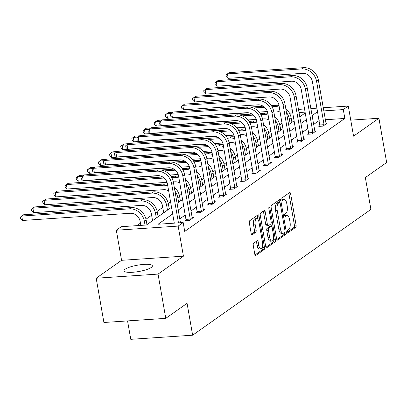 <?xml version="1.0" encoding="UTF-8"?>
<svg xmlns="http://www.w3.org/2000/svg" width="407" height="407" viewBox="0 0 407 407"><rect width="100%" height="100%" fill="white"/><g stroke="black" fill="none" stroke-linecap="round" stroke-linejoin="round"><path stroke-width="0.61" d="M287.535 231.715A1.267 0.529 86.2 0 0 288.11 232.631A1.267 0.529 86.2 0 0 288.237 232.585L295.691 227.325A1.811 0.758 86.2 0 0 296.087 225.091L290.629 193.808A1.811 0.758 86.2 0 0 289.809 192.496A1.811 0.758 86.2 0 0 289.626 192.567L282.168 197.827A1.267 0.529 86.2 0 0 281.893 199.389A1.267 0.529 86.2 0 0 282.468 200.305A1.267 0.529 86.2 0 0 282.595 200.259L283.557 199.578A5.795 2.422 86.2 0 1 284.142 199.359A5.795 2.422 86.2 0 1 286.777 203.556L287.23 206.161A5.795 2.422 86.2 0 1 285.953 213.309L284.992 213.99A1.267 0.529 86.2 0 0 284.712 215.552A1.267 0.529 86.2 0 0 285.287 216.468A1.267 0.529 86.2 0 0 285.414 216.422L286.38 215.741A5.795 2.422 86.2 0 1 286.966 215.522A5.795 2.422 86.2 0 1 289.596 219.719L290.049 222.324A5.795 2.422 86.2 0 1 288.777 229.472L287.81 230.148A1.267 0.529 86.2 0 0 287.535 231.715M151.236 267.47A14.387 3.231 -9.9 0 0 152.366 265.868A14.387 3.231 -9.9 0 0 140.771 264.692A14.387 3.231 -9.9 0 0 125.153 269.21A14.387 3.231 -9.9 0 0 124.023 270.813A14.387 3.231 -9.9 0 0 135.623 271.988A14.387 3.231 -9.9 0 0 151.236 267.47M253.663 243.213A1.811 0.758 86.2 0 0 253.266 245.446L254.797 254.222A1.811 0.758 86.2 0 0 255.621 255.535A1.811 0.758 86.2 0 0 255.805 255.464L264.082 249.623A1.811 0.758 86.2 0 0 264.479 247.39L259.02 216.107A1.811 0.758 86.2 0 0 258.201 214.799A1.811 0.758 86.2 0 0 258.018 214.865L249.735 220.706A1.811 0.758 86.2 0 0 249.338 222.939L251.19 233.542A1.811 0.758 86.2 0 0 252.009 234.854A1.811 0.758 86.2 0 0 252.192 234.783L255.738 232.285A1.811 0.758 86.2 0 0 256.135 230.052L255.22 224.796A4.843 2.025 86.2 0 1 256.771 218.64A4.843 2.025 86.2 0 1 258.969 222.146L262.566 242.74A4.843 2.025 86.2 0 1 261.009 248.896A4.843 2.025 86.2 0 1 258.811 245.39L258.211 241.956A1.811 0.758 86.2 0 0 257.392 240.644A1.811 0.758 86.2 0 0 257.209 240.715L253.663 243.213M165.771 318.355L103.912 322.486L96.184 278.22L158.048 274.089L165.771 318.355L187.072 303.327L192.633 335.2L370.909 209.422L365.349 177.554L386.65 162.525L378.922 118.259L353.551 136.162L348.295 106.064L343.289 109.595L344.836 118.447L184.717 231.41L183.17 222.558L178.169 226.089L116.31 230.22L121.311 226.689L146.393 225.015L171.52 207.285M158.048 274.089L183.425 256.186L178.169 226.089M276.618 238.828A1.811 0.758 86.2 0 0 277.442 240.14A1.811 0.758 86.2 0 0 277.625 240.069L285.902 234.228A1.811 0.758 86.2 0 0 286.304 231.995L280.84 200.712A1.811 0.758 86.2 0 0 280.021 199.405A1.811 0.758 86.2 0 0 279.838 199.471L271.555 205.311A1.811 0.758 86.2 0 0 271.159 207.545L276.618 238.828M274.995 241.926L266.712 247.766A1.811 0.758 86.2 0 1 266.529 247.838A1.811 0.758 86.2 0 1 265.71 246.525L260.251 215.242A1.811 0.758 86.2 0 1 260.648 213.009L264.189 210.511A1.811 0.758 86.2 0 1 264.372 210.439A1.811 0.758 86.2 0 1 265.196 211.752L267.409 224.44A1.811 0.758 86.2 0 0 268.233 225.753A1.811 0.758 86.2 0 0 268.417 225.682L270.767 224.023A1.811 0.758 86.2 0 0 271.164 221.79L268.859 208.582A1.267 0.529 86.2 0 1 269.266 206.97A1.267 0.529 86.2 0 1 269.841 207.891L275.391 239.692A1.811 0.758 86.2 0 1 274.995 241.926L273.321 242.038L265.924 247.258M378.922 118.259L350.753 120.141M127.559 320.909L130.774 339.326L192.633 335.2M344.836 118.447L325.295 119.75M319.195 120.518L313.594 124.471M308.043 128.388L302.442 132.336M296.891 136.253L291.29 140.201M285.739 144.119L280.143 148.072M274.588 151.989L268.991 155.937M263.436 159.854L257.84 163.807M252.289 167.72L246.688 171.673M241.137 175.59L235.536 179.538M229.986 183.455L224.384 187.408M218.834 191.326L213.232 195.274M207.682 199.191L202.086 203.139M196.53 207.056L190.934 211.009M185.378 214.927L179.782 218.874M174.227 222.792L173.662 223.194M319.973 125.575L318.813 126.394L322.995 126.114L327.284 123.087L325.895 123.184M308.821 133.44L307.661 134.259L311.843 133.979L316.132 130.957L314.743 131.049M297.67 141.31L296.51 142.129L300.692 141.85L304.98 138.823L303.591 138.914M286.523 149.176L285.363 149.995L289.54 149.715L293.829 146.688L292.44 146.785M275.371 157.046L274.211 157.86L278.388 157.585L282.677 154.558L281.288 154.65M264.219 164.911L263.059 165.73L267.236 165.451L271.525 162.424L270.136 162.515M253.068 172.777L251.908 173.596L256.089 173.316L260.378 170.294L258.989 170.385M241.916 180.647L240.756 181.466L244.938 181.186L249.226 178.159L247.838 178.251M230.764 188.512L229.604 189.331L233.786 189.052L238.075 186.024L236.686 186.121M219.612 196.378L218.452 197.197L222.634 196.917L226.923 193.895L225.534 193.986M208.465 204.248L207.3 205.067L211.482 204.787L215.771 201.76L214.382 201.852M197.314 212.113L196.154 212.932L200.33 212.652L204.619 209.625L203.23 209.722M186.162 219.983L185.002 220.798L189.179 220.523L193.467 217.496L192.079 217.587M282.092 123.204L279.802 124.817M270.94 131.069L268.651 132.682M259.788 138.935L257.499 140.547M248.636 146.805L246.352 148.418M237.485 154.67L235.2 156.283M226.333 162.541L224.048 164.153M215.181 170.406L212.897 172.019M204.029 178.271L201.745 179.884M192.882 186.141L190.593 187.754M181.731 194.007L179.441 195.619M170.579 201.872L168.289 203.485M162.759 207.387L157.143 211.355M151.608 215.257L145.991 219.22M140.461 223.122L136.879 225.651M292.485 121.942L291.855 121.983M183.425 256.186L121.561 260.317L96.184 278.22M121.561 260.317L116.31 230.22M172.685 213.94L158.094 224.232L183.17 222.558M317.648 111.666L312.052 115.619M306.496 119.531L300.9 123.484M295.345 127.401L289.748 131.349M284.193 135.266L278.597 139.219M273.046 143.137L267.445 147.085M261.894 151.002L256.293 154.95M250.743 158.867L245.141 162.82M239.591 166.738L233.989 170.686M228.439 174.603L222.843 178.556M217.287 182.468L211.691 186.421M206.135 190.339L200.539 194.287M194.989 198.204L189.387 202.157M183.837 206.074L178.235 210.022M343.289 109.595L323.748 110.897M287.378 110.129L292.277 109.804M298.438 109.391L304.655 108.979M310.821 108.567L317.033 108.15M323.199 107.738L348.295 106.064M305.204 112.139L298.992 112.551M292.826 112.963L289.525 113.182M177.076 203.368L182.672 199.415M188.227 195.497L193.824 191.549M199.374 187.632L204.975 183.684M210.526 179.767L216.127 175.814M221.678 171.896L227.279 167.949M232.829 164.031L238.431 160.078M243.981 156.166L249.583 152.213M255.133 148.296L260.729 144.348M266.285 140.43L271.881 136.477M277.437 132.56L283.033 128.612M288.583 124.695L294.185 120.747M299.735 116.829L305.336 112.876M286.966 215.522L285.292 215.634A5.795 2.422 86.2 0 0 284.773 215.812M284.142 199.359L282.473 199.471A5.795 2.422 86.2 0 0 281.949 199.649M287.591 231.97L294.017 227.437A1.811 0.758 86.2 0 0 294.419 225.203L288.96 193.92A1.811 0.758 86.2 0 0 288.746 193.188M279.446 202.411L279.171 200.824A1.811 0.758 86.2 0 0 278.958 200.091M276.831 239.56L284.234 234.34A1.811 0.758 86.2 0 0 284.666 232.372M284.707 232.341A1.267 0.529 86.2 0 0 284.986 230.779L280.194 203.317A1.267 0.529 86.2 0 0 279.619 202.401A1.267 0.529 86.2 0 0 279.492 202.447L278.474 203.164A5.795 2.422 86.2 0 0 277.198 210.312L280.474 229.08A5.795 2.422 86.2 0 0 283.104 233.277A5.795 2.422 86.2 0 0 283.689 233.058L284.707 232.341M278.078 202.544A1.267 0.529 86.2 0 0 277.945 202.513A1.267 0.529 86.2 0 0 277.818 202.559L279.492 202.447M283.104 233.277L281.435 233.389A5.795 2.422 86.2 0 1 278.8 229.192L275.524 210.424A5.795 2.422 86.2 0 1 276.801 203.276L277.818 202.559M268.233 225.753L266.56 225.865A1.811 0.758 86.2 0 1 265.735 224.552L263.522 211.864A1.811 0.758 86.2 0 0 263.309 211.131M270.935 223.84L271.377 226.389A1.811 0.758 86.2 0 0 271.189 226.46L268.839 228.113A1.811 0.758 86.2 0 0 268.442 230.347L269.709 237.607A4.843 2.025 86.2 0 0 271.907 241.112A4.843 2.025 86.2 0 0 273.463 234.956L272.197 227.701A1.811 0.758 86.2 0 0 271.372 226.389L269.699 226.501A1.811 0.758 86.2 0 0 269.515 226.567L271.189 226.46M273.499 238.548L273.718 239.804L275.391 239.692M269.515 226.567L267.165 228.225A1.811 0.758 86.2 0 0 266.768 230.459L268.035 237.719A4.843 2.025 86.2 0 0 270.233 241.224L271.907 241.112M273.321 242.038A1.811 0.758 86.2 0 0 273.718 239.804M261.009 248.896L259.34 249.008A4.843 2.025 86.2 0 1 257.138 245.502L256.542 242.068A1.811 0.758 86.2 0 0 256.329 241.336M256.771 218.64L255.097 218.747A4.843 2.025 86.2 0 0 253.546 224.908L255.22 224.796M251.404 234.274L254.065 232.397A1.811 0.758 86.2 0 0 254.461 230.164L253.546 224.908M257.885 219.292L257.351 216.219A1.811 0.758 86.2 0 0 257.138 215.486M255.011 254.955L262.408 249.735A1.811 0.758 86.2 0 0 262.81 247.502L262.607 246.332M286.447 112.424A13.833 12.179 54.8 0 1 289.331 119.017L290.135 123.606M285.775 108.583A13.833 12.179 54.8 0 1 291.117 117.76L291.921 122.344M280.169 112.195A9.224 8.12 -125.2 0 0 275.249 111.004L273.682 111.106M267.389 111.528L259.106 112.083M248.591 112.785L167.491 118.198L165.624 116.636L165.313 114.866L166.722 113.772L171.362 113.461M167.491 118.198L166.722 113.772L168.508 112.51L173.117 112.205M250.015 107.066L263.115 106.191M271.352 105.642L276.261 105.316A13.833 12.179 54.8 0 1 278.988 105.444M253.485 107.977L264.514 107.239M272.034 106.741L274.476 106.578A13.833 12.179 54.8 0 1 279.299 107.214M326.124 123.906L318.376 80.113L316.59 81.375L324.155 125.295M319.983 126.318L312.408 81.654A9.224 8.12 -125.2 0 0 302.508 73.357L228.19 78.322L226.323 76.76L226.012 74.99L227.416 73.896L301.735 68.931A13.833 12.179 54.8 0 1 316.59 81.375M228.19 78.322L227.416 73.896L229.202 72.634L303.52 67.674A13.833 12.179 54.8 0 1 318.376 80.113M319.968 124.954L324.15 124.674M275.295 120.294A13.833 12.179 54.8 0 1 278.179 126.887L278.983 131.471M274.623 116.453A13.833 12.179 54.8 0 1 279.97 125.626L280.769 130.209M269.017 120.06A9.224 8.12 -125.2 0 0 264.097 118.869L262.53 118.976M256.237 119.393L247.96 119.948M237.444 120.65L156.344 126.063L154.472 124.506L154.161 122.736L155.571 121.637L160.21 121.327M156.344 126.063L155.571 121.637L157.356 120.38L161.966 120.07M238.868 114.937L251.964 114.062M260.2 113.512L265.11 113.182A13.833 12.179 54.8 0 1 267.837 113.309M242.333 115.847L253.363 115.11M260.882 114.606L263.324 114.443A13.833 12.179 54.8 0 1 268.147 115.084M264.143 128.159A13.833 12.179 54.8 0 1 267.028 134.753L267.831 139.336M263.471 124.318A13.833 12.179 54.8 0 1 268.818 133.491L269.617 138.075M257.865 127.93A9.224 8.12 -125.2 0 0 252.945 126.74L251.378 126.842M245.085 127.264L236.808 127.813M226.292 128.515L145.192 133.934L143.32 132.372L143.015 130.601L144.419 129.507L149.064 129.197M145.192 133.934L144.419 129.507L146.205 128.246L150.814 127.935M227.717 122.802L240.812 121.927M249.053 121.378L253.958 121.052A13.833 12.179 54.8 0 1 256.69 121.179M231.181 123.713L242.211 122.975M249.73 122.476L252.172 122.309A13.833 12.179 54.8 0 1 256.995 122.95M314.972 131.776L307.224 87.983L305.438 89.24L313.003 133.165M308.832 134.183L301.261 89.52A9.224 8.12 -125.2 0 0 291.356 81.227L217.038 86.187L215.171 84.625L214.86 82.855L216.265 81.761L290.583 76.801A13.833 12.179 54.8 0 1 305.438 89.24M217.038 86.187L216.265 81.761L218.05 80.5L292.368 75.539A13.833 12.179 54.8 0 1 307.224 87.983M308.816 132.824L312.998 132.545M303.82 139.642L296.077 95.849L294.286 97.11L301.852 141.031M297.68 142.048L290.11 97.39A9.224 8.12 -125.2 0 0 280.204 89.092L205.886 94.058L204.019 92.496L203.709 90.725L205.113 89.632L279.431 84.666A13.833 12.179 54.8 0 1 294.286 97.11M205.886 94.058L205.113 89.632L206.904 88.37L281.217 83.404A13.833 12.179 54.8 0 1 296.077 95.849M297.665 140.69L301.846 140.41M252.991 136.03A13.833 12.179 54.8 0 1 255.881 142.618L256.68 147.207M252.32 132.189A13.833 12.179 54.8 0 1 257.667 141.361L258.465 145.945M246.713 135.796A9.224 8.12 -125.2 0 0 241.794 134.605L240.227 134.707M233.933 135.129L225.656 135.684M215.14 136.386L134.04 141.799L132.168 140.237L131.863 138.466L133.267 137.373L137.912 137.062M134.04 141.799L133.267 137.373L135.053 136.111L139.662 135.806M216.565 130.672L229.665 129.797M237.902 129.243L242.811 128.917A13.833 12.179 54.8 0 1 245.538 129.044M220.029 131.578L231.059 130.845M238.578 130.342L241.02 130.179A13.833 12.179 54.8 0 1 245.848 130.82M241.839 143.895A13.833 12.179 54.8 0 1 244.729 150.488L245.528 155.072M241.168 140.054A13.833 12.179 54.8 0 1 246.515 149.227L247.314 153.81M235.561 143.661A9.224 8.12 -125.2 0 0 230.642 142.47L229.075 142.577M222.782 142.994L214.504 143.549M203.988 144.251L122.889 149.669L121.021 148.107L120.711 146.337L122.115 145.243L126.76 144.933M122.889 149.669L122.115 145.243L123.901 143.981L128.51 143.671M205.413 138.538L218.513 137.663M226.75 137.113L231.659 136.783A13.833 12.179 54.8 0 1 234.386 136.91M208.877 139.448L219.912 138.711M227.427 138.207L229.869 138.044A13.833 12.179 54.8 0 1 234.697 138.685M230.688 151.76A13.833 12.179 54.8 0 1 233.577 158.354L234.376 162.937M230.016 147.919A13.833 12.179 54.8 0 1 235.363 157.092L236.162 161.681M224.415 151.531A9.224 8.12 -125.2 0 0 219.49 150.341L217.928 150.442M211.63 150.865L203.352 151.419M192.837 152.121L111.737 157.534L109.87 155.973L109.559 154.202L110.963 153.108L115.608 152.798M111.737 157.534L110.963 153.108L112.754 151.847L117.364 151.541M194.261 146.403L207.361 145.528M215.598 144.978L220.508 144.653A13.833 12.179 54.8 0 1 223.234 144.78M197.726 147.314L208.76 146.576M216.275 146.077L218.722 145.915A13.833 12.179 54.8 0 1 223.545 146.551M292.669 147.507L284.925 103.714L283.135 104.975L290.7 148.896M286.528 149.918L278.958 105.255A9.224 8.12 -125.2 0 0 269.052 96.963L194.734 101.923L192.867 100.361L192.557 98.591L193.961 97.497L268.279 92.531A13.833 12.179 54.8 0 1 283.135 104.975M194.734 101.923L193.961 97.497L195.752 96.235L270.065 91.275A13.833 12.179 54.8 0 1 284.925 103.714M286.513 148.555L290.695 148.275M281.517 155.377L273.774 111.584L271.988 112.841L279.548 156.766M275.376 157.784L267.806 113.121A9.224 8.12 -125.2 0 0 257.901 104.828L183.582 109.788L181.715 108.226L181.405 106.456L182.814 105.362L257.127 100.402A13.833 12.179 54.8 0 1 271.988 112.841M183.582 109.788L182.814 105.362L184.6 104.1L258.918 99.14A13.833 12.179 54.8 0 1 273.774 111.584M275.361 156.425L279.543 156.146M270.365 163.243L262.622 119.449L260.836 120.711L268.396 164.632M264.224 165.649L256.654 120.991A9.224 8.12 -125.2 0 0 246.749 112.693L172.436 117.659L170.564 116.097L170.253 114.326L171.662 113.232L245.976 108.267A13.833 12.179 54.8 0 1 260.836 120.711M172.436 117.659L171.662 113.232L173.448 111.971L247.766 107.005A13.833 12.179 54.8 0 1 262.622 119.449M264.214 164.291L268.391 164.011M219.536 159.63A13.833 12.179 54.8 0 1 222.425 166.224L223.224 170.808M218.869 155.789A13.833 12.179 54.8 0 1 224.211 164.962L225.015 169.546M213.263 159.396A9.224 8.12 -125.2 0 0 208.343 158.206L206.776 158.313M200.483 158.73L192.201 159.285M181.685 159.987L100.585 165.4L98.718 163.843L98.408 162.067L99.812 160.974L104.457 160.663M100.585 165.4L99.812 160.974L101.602 159.712L106.212 159.407M183.109 154.273L196.21 153.398M204.446 152.849L209.356 152.518A13.833 12.179 54.8 0 1 212.083 152.645M186.574 155.184L197.609 154.446M205.123 153.943L207.57 153.78A13.833 12.179 54.8 0 1 212.393 154.421M259.213 171.108L251.47 127.315L249.684 128.576L257.249 172.497M253.073 173.519L245.502 128.856A9.224 8.12 -125.2 0 0 235.597 120.564L161.284 125.524L159.412 123.962L159.106 122.192L160.511 121.098L234.829 116.137A13.833 12.179 54.8 0 1 249.684 128.576M161.284 125.524L160.511 121.098L162.296 119.836L236.615 114.876A13.833 12.179 54.8 0 1 251.47 127.315M253.062 172.156L257.239 171.881M208.384 167.496A13.833 12.179 54.8 0 1 211.274 174.089L212.072 178.673M207.718 163.655A13.833 12.179 54.8 0 1 213.059 172.827L213.863 177.411M202.111 167.262A9.224 8.12 -125.2 0 0 197.192 166.071L195.625 166.178M189.331 166.6L181.049 167.15M170.533 167.852L89.433 173.27L87.566 171.708L87.256 169.938L88.665 168.844L93.305 168.534M89.433 173.27L88.665 168.844L90.451 167.582L95.06 167.272M171.958 162.139L185.058 161.264M193.294 160.714L198.204 160.389A13.833 12.179 54.8 0 1 200.931 160.516M175.422 163.049L186.457 162.312M193.976 161.808L196.418 161.645A13.833 12.179 54.8 0 1 201.241 162.286M248.067 178.978L240.318 135.185L238.533 136.447L246.098 180.367M241.926 181.385L234.351 136.721A9.224 8.12 -125.2 0 0 224.45 128.429L150.132 133.389L148.26 131.832L147.955 130.062L149.359 128.963L223.677 124.003A13.833 12.179 54.8 0 1 238.533 136.447M150.132 133.389L149.359 128.963L151.145 127.706L225.463 122.741A13.833 12.179 54.8 0 1 240.318 135.185M241.911 180.026L246.087 179.746M197.237 175.361A13.833 12.179 54.8 0 1 200.122 181.954L200.926 186.543M196.566 171.52A13.833 12.179 54.8 0 1 201.913 180.698L202.711 185.282M190.959 175.132A9.224 8.12 -125.2 0 0 186.04 173.942L184.473 174.043M178.18 174.466L169.897 175.02M159.381 175.722L78.281 181.135L76.414 179.573L76.104 177.803L77.513 176.709L82.153 176.399M78.281 181.135L77.513 176.709L79.299 175.448L83.908 175.142M160.806 170.004L173.906 169.129M182.143 168.579L187.052 168.254A13.833 12.179 54.8 0 1 189.779 168.381M164.275 170.915L175.305 170.177M182.824 169.678L185.266 169.516A13.833 12.179 54.8 0 1 190.089 170.151M236.915 186.844L229.166 143.05L227.381 144.312L234.946 188.232M230.774 189.255L223.204 144.592A9.224 8.12 -125.2 0 0 213.299 136.294L138.98 141.26L137.113 139.698L136.803 137.927L138.207 136.833L212.525 131.868A13.833 12.179 54.8 0 1 227.381 144.312M138.98 141.26L138.207 136.833L139.993 135.572L214.311 130.611A13.833 12.179 54.8 0 1 229.166 143.05M230.759 187.892L234.941 187.612M186.085 183.231A13.833 12.179 54.8 0 1 188.97 189.825L189.774 194.409M185.414 179.39A13.833 12.179 54.8 0 1 190.761 188.563L191.56 193.147M179.808 182.997A9.224 8.12 -125.2 0 0 174.888 181.807L173.321 181.914M167.028 182.331L67.135 189.001L65.262 187.444L64.952 185.673L66.361 184.575L164.153 178.047M67.135 189.001L66.361 184.575L68.147 183.318L162.754 176.999M170.991 176.45L175.9 176.119A13.833 12.179 54.8 0 1 178.627 176.246M171.673 177.544L174.115 177.381A13.833 12.179 54.8 0 1 178.938 178.022M225.763 194.714L218.015 150.921L216.229 152.177L223.794 196.103M219.622 197.12L212.052 152.457A9.224 8.12 -125.2 0 0 202.147 144.164L127.829 149.125L125.961 147.563L125.651 145.792L127.055 144.699L201.373 139.738A13.833 12.179 54.8 0 1 216.229 152.177M127.829 149.125L127.055 144.699L128.846 143.437L203.159 138.477A13.833 12.179 54.8 0 1 218.015 150.921M219.607 195.762L223.789 195.482M174.934 191.097A13.833 12.179 54.8 0 1 177.823 197.69L178.622 202.274M174.262 187.256A13.833 12.179 54.8 0 1 179.609 196.428L180.408 201.012M168.656 190.868A9.224 8.12 -125.2 0 0 163.736 189.677L55.983 196.871L54.111 195.309L53.805 193.539L55.21 192.445L162.963 185.251A13.833 12.179 54.8 0 1 167.786 185.887M55.983 196.871L55.21 192.445L56.995 191.183L164.749 183.989A13.833 12.179 54.8 0 1 167.481 184.117M214.611 202.579L206.868 158.786L205.077 160.048L212.642 203.968M208.47 204.986L200.9 160.327A9.224 8.12 -125.2 0 0 190.995 152.03L116.677 156.995L114.81 155.433L114.499 153.663L115.903 152.569L190.222 147.604A13.833 12.179 54.8 0 1 205.077 160.048M116.677 156.995L115.903 152.569L117.694 151.307L192.007 146.342A13.833 12.179 54.8 0 1 206.868 158.786M208.455 203.627L212.637 203.347M163.706 212.8L162.49 205.835A9.224 8.12 -125.2 0 0 152.584 197.543L44.831 204.736L42.959 203.174L42.654 201.404L44.058 200.31L151.811 193.116A13.833 12.179 54.8 0 1 166.672 205.555L167.47 210.144M44.831 204.736L44.058 200.31L45.843 199.048L153.602 191.855A13.833 12.179 54.8 0 1 168.457 204.299L169.256 208.883M203.459 210.444L195.716 166.651L193.925 167.913L201.49 211.833M197.319 212.856L189.748 168.193A9.224 8.12 -125.2 0 0 179.843 159.9L105.525 164.86L103.658 163.299L103.347 161.528L104.757 160.434L179.07 155.469A13.833 12.179 54.8 0 1 193.925 167.913M105.525 164.86L104.757 160.434L106.542 159.173L180.856 154.212A13.833 12.179 54.8 0 1 195.716 166.651M197.303 211.492L201.485 211.213M152.554 220.665L151.338 213.706A9.224 8.12 -125.2 0 0 141.433 205.408L33.679 212.607L31.812 211.045L31.502 209.274L32.906 208.18L140.659 200.982A13.833 12.179 54.8 0 1 155.52 213.426L156.319 218.01M33.679 212.607L32.906 208.18L34.692 206.919L142.45 199.72A13.833 12.179 54.8 0 1 157.305 212.164L158.104 216.748M192.308 218.315L184.564 174.522L182.779 175.778L190.339 219.704M186.167 220.721L178.597 176.058A9.224 8.12 -125.2 0 0 168.691 167.765L94.373 172.726L92.506 171.164L92.196 169.393L93.605 168.3L167.918 163.339A13.833 12.179 54.8 0 1 182.779 175.778M94.373 172.726L93.605 168.3L95.391 167.038L169.709 162.078A13.833 12.179 54.8 0 1 184.564 174.522M186.157 219.363L190.334 219.083M140.853 225.386L140.186 221.571A9.224 8.12 -125.2 0 0 130.281 213.278L22.527 220.472L20.66 218.91L20.35 217.14L21.754 216.046L129.512 208.852A13.833 12.179 54.8 0 1 144.368 221.291L145.034 225.107M22.527 220.472L21.754 216.046L23.545 214.784L131.298 207.59A13.833 12.179 54.8 0 1 146.154 220.029L146.952 224.618M158.557 169.943L156.766 171.205L82.453 176.17L84.239 174.908L158.557 169.943A13.833 12.179 54.8 0 1 173.413 182.387L180.454 222.741M156.766 171.205A13.833 12.179 54.8 0 1 171.627 183.649L178.47 222.873M174.293 223.153L167.445 183.928A9.224 8.12 -125.2 0 0 157.54 175.631L83.226 180.596L81.354 179.034L81.044 177.264L82.453 176.17L83.226 180.596M287.973 232.601L288.237 232.585M282.336 200.275L282.595 200.259M285.154 216.438L285.414 216.422M284.783 215.847L286.38 215.741M281.959 199.684L283.557 199.578M288.96 193.92L290.629 193.808M294.419 225.203L296.087 225.091M294.017 227.437L295.691 227.325M279.171 200.824L280.84 200.712M284.89 232.092L286.304 231.995M284.234 234.34L285.902 234.228M277.253 240.094L277.625 240.069M276.801 203.276L278.474 203.164M275.524 210.424L277.198 210.312M278.8 229.192L280.474 229.08M266.341 247.792L266.712 247.766M263.522 211.864L265.196 211.752M265.735 224.552L267.409 224.44M268.818 207.957L269.841 207.891M268.035 237.719L269.709 237.607M267.165 228.225L268.839 228.113M266.768 230.459L268.442 230.347M256.542 242.068L258.211 241.956M257.138 245.502L258.811 245.39M254.461 230.164L256.135 230.052M254.065 232.397L255.738 232.285M251.821 234.808L252.192 234.783M257.351 216.219L259.02 216.107M262.81 247.502L264.479 247.39M262.408 249.735L264.082 249.623M255.428 255.489L255.805 255.464M291.117 117.76L289.331 119.017M276.261 105.316L274.476 106.578M303.52 67.674L301.735 68.931M279.97 125.626L278.179 126.887M265.11 113.182L263.324 114.443M268.818 133.491L267.028 134.753M253.958 121.052L252.172 122.309M292.368 75.539L290.583 76.801M281.217 83.404L279.431 84.666M257.667 141.361L255.881 142.618M242.811 128.917L241.02 130.179M246.515 149.227L244.729 150.488M231.659 136.783L229.869 138.044M235.363 157.092L233.577 158.354M220.508 144.653L218.722 145.915M270.065 91.275L268.279 92.531M258.918 99.14L257.127 100.402M247.766 107.005L245.976 108.267M224.211 164.962L222.425 166.224M209.356 152.518L207.57 153.78M236.615 114.876L234.829 116.137M213.059 172.827L211.274 174.089M198.204 160.389L196.418 161.645M225.463 122.741L223.677 124.003M201.913 180.698L200.122 181.954M187.052 168.254L185.266 169.516M214.311 130.611L212.525 131.868M190.761 188.563L188.97 189.825M175.9 176.119L174.115 177.381M203.159 138.477L201.373 139.738M179.609 196.428L177.823 197.69M164.749 183.989L162.963 185.251M192.007 146.342L190.222 147.604M168.457 204.299L166.672 205.555M153.602 191.855L151.811 193.116M180.856 154.212L179.07 155.469M157.305 212.164L155.52 213.426M142.45 199.72L140.659 200.982M169.709 162.078L167.918 163.339M146.154 220.029L144.368 221.291M131.298 207.59L129.512 208.852M173.413 182.387L171.627 183.649M277.945 202.513L279.619 202.401"/></g></svg>
